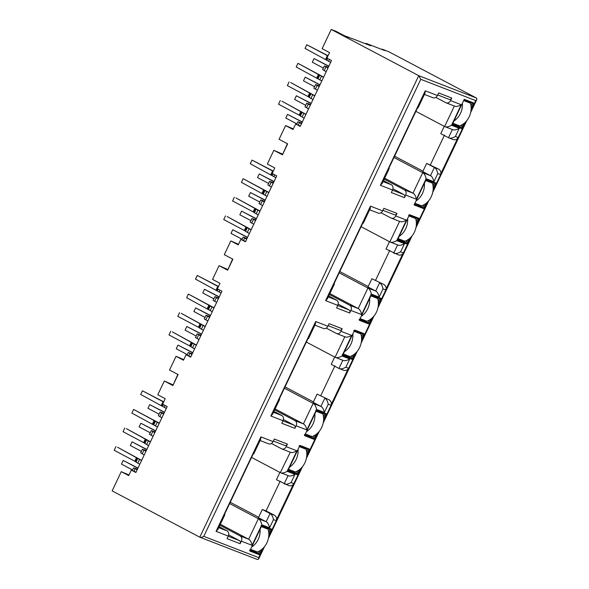 <?xml version="1.0" encoding="UTF-8"?>
<svg xmlns="http://www.w3.org/2000/svg" width="589" height="589" viewBox="0 0 589 589"><rect width="100%" height="100%" fill="white"/><g stroke="black" fill="none" stroke-linecap="round" stroke-linejoin="round"><path stroke-width="0.88" d="M344.536 35.767L345.448 36.12M343.726 35.369L344.094 35.406M190.821 356.816L186.087 354.733L190.659 357.155L221.957 291.231L217.385 288.816L219.992 283.324L212.563 279.392L219.079 265.661L227.656 270.196L232.876 259.204L224.299 254.676L230.822 240.945L238.545 244.258M136.044 472.172L131.31 470.096L135.882 472.511L167.18 406.594L162.608 404.172L165.214 398.679L157.786 394.755L164.302 381.024L172.879 385.552L178.099 374.567L169.522 370.032L176.045 356.301L183.473 360.232L186.087 354.733M245.598 241.453L240.864 239.377L245.436 241.792L276.734 175.875L272.162 173.453L274.768 167.961L267.34 164.036L273.856 150.305L282.433 154.833L287.653 143.849L279.076 139.313L285.599 125.582L293.027 129.506L295.641 124.014L300.213 126.436L331.511 60.512L326.939 58.097L329.546 52.605L322.117 48.673L331.239 29.45L418.735 75.672L420.789 79.309L203.772 536.351C202.012 537.359 200.635 537.61 199.634 537.109L112.138 490.887L121.268 471.664L128.697 475.588L131.31 470.096M300.375 126.098L295.641 124.014M471.156 108.273L473.674 102.972L464.25 99.32L452.072 124.949L461.504 128.608L463.948 123.454M433.18 188.252L435.698 182.951L426.267 179.299L414.789 203.47L414.096 204.935L423.52 208.587L425.972 203.441M416.379 223.629L418.897 218.328L409.473 214.676L397.295 240.312L406.727 243.964L409.171 238.817M361.602 338.992L364.12 333.691L354.696 330.039L344.44 351.648M344.432 351.64L342.518 355.668L351.95 359.327L354.394 354.173M378.403 303.615L380.921 298.314L371.49 294.662L369.575 298.689M369.583 298.689L359.319 320.291L368.743 323.95L371.195 318.796M306.825 454.347L309.343 449.046L299.919 445.394L298.005 449.422M298.012 449.429L289.663 467.003M289.655 467.003L287.741 471.031L297.173 474.682L299.617 469.536M323.626 418.97L326.144 413.669L316.713 410.018L314.798 414.045M314.806 414.052L304.542 435.654L313.974 439.306L316.418 434.159M240.864 239.377L238.251 244.869L230.822 240.945M282.455 154.082L273.856 150.305M287.38 143.701L282.433 154.833M363.288 223.216L362.802 223.121L333.934 283.913L334.419 284.023L334.029 283.721M361.109 226.699L389.844 241.88L399.585 221.368C401.19 222.208 403.487 221.788 406.484 220.109L395.764 215.957C394.542 218.085 393.003 218.806 391.17 218.107L381.054 212.762M232.603 259.064L227.656 270.196M331.239 29.45L336.069 31.32L344.366 35.701L351.736 38.557M285.599 125.582L293.322 128.903M227.678 269.438L219.079 265.661M183.768 359.621L176.045 356.301M172.879 385.552L177.878 374.317M172.901 384.801L164.302 381.024M121.268 471.664L128.991 474.977M351.788 38.454L370.643 45.765L366.063 43.35L384.919 50.654L382.062 49.145L381.9 49.483M417.579 107.765L418.057 107.868L425 93.246L425.251 90.794L380.384 185.277L382.239 183.297L389.189 168.66L388.711 168.557L417.579 107.765M388.806 168.358L389.189 168.66M380.384 185.277L392.569 190.004C393.452 187.685 393.084 185.962 391.449 184.828L383.505 180.632M384.205 179.159L404.555 189.908L412.97 193.17L422.711 172.665L393.975 157.477M384.654 178.209L412.97 193.17C414.582 194.017 415.716 196.041 416.394 199.237L426.134 178.725C425.449 175.537 424.308 173.519 422.711 172.665L430.485 175.677L434.38 167.475L426.657 163.396L422.762 171.598L430.485 175.677C432.09 176.523 433.232 178.548 433.902 181.736L437.796 173.534C437.119 170.346 435.978 168.329 434.38 167.475L438.974 169.257L426.657 163.396M394.586 156.188L422.961 171.178M437.796 173.534L440.417 174.55L458.021 137.487L455.4 136.471L459.295 128.269L451.52 125.258L461.261 104.746L450.541 100.594C449.319 102.729 447.78 103.443 445.947 102.751L435.831 97.406M430.382 164.839L444.504 135.102M220.323 524.291L248.646 539.252L240.224 535.99L219.874 525.233M280.173 481.176L266.051 510.913L262.326 509.47L258.431 517.672L266.154 521.751L258.38 518.74L229.644 503.558M262.326 509.47L270.049 513.549C271.654 514.396 272.795 516.42 273.473 519.616L276.094 520.632L293.69 483.569C292.814 485.535 291.172 486.212 288.765 485.594M230.255 502.262L258.63 517.252M279.93 472.407L276.447 479.733L288.978 485.697M251.555 457.417L280.29 472.599L288.065 475.61C289.67 476.457 291.967 476.037 294.964 474.351L287.189 471.333L296.93 450.828L286.21 446.676C284.988 448.803 283.456 449.525 281.616 448.825L271.5 443.488M224.475 514.44L224.858 514.742L224.38 514.631L253.248 453.839L253.734 453.95M219.174 526.713L227.118 530.91L218.725 527.656M224.858 514.742L217.915 529.364L216.053 531.359L228.237 536.078L227.023 538.64L240.128 543.721C240.658 542.336 240.437 541.298 239.458 540.621L228.628 534.9M266.051 510.913L274.651 515.331C276.58 516.936 277.058 518.703 276.094 520.632M275.1 408.928L303.423 423.889L313.157 403.384L284.421 388.195M334.707 357.044L331.224 364.377L338.947 368.456C340.552 369.288 342.85 368.869 345.846 367.19L349.741 358.988L341.966 355.977L351.707 335.465L340.987 331.312L342.209 328.75L329.096 323.67L327.882 326.232L315.697 321.513L270.83 415.996L283.014 420.723L281.8 423.285L294.905 428.365L296.127 425.803L306.84 429.955L316.58 409.443L324.348 412.455C323.678 409.267 322.536 407.242 320.931 406.395L313.208 402.316L317.103 394.115L329.42 399.975L317.103 394.115M334.95 365.821L320.828 395.558M285.032 386.907L313.407 401.897M306.332 342.054L335.067 357.236L344.808 336.731C346.413 337.563 348.71 337.144 351.707 335.465M283.014 420.723C283.898 418.404 283.53 416.681 281.895 415.547L273.951 411.35M274.651 409.878L295.001 420.627L303.423 423.889C305.028 424.735 306.17 426.76 306.84 429.955M294.905 428.365C295.435 426.973 295.214 425.943 294.235 425.258L283.405 419.537M308.511 338.579L308.025 338.484L279.157 399.276L279.642 399.379L279.252 399.077M340.987 331.312C339.765 333.448 338.233 334.162 336.393 333.47L326.277 328.125M329.877 293.572L358.2 308.533L367.934 288.021L339.198 272.84M395.764 215.957L396.986 213.395L383.873 208.315L382.659 210.877L370.474 206.15L325.607 300.633L337.791 305.36L336.577 307.922L349.682 313.002L350.904 310.44L361.617 314.592L371.357 294.088L379.125 297.099C378.455 293.904 377.313 291.879 375.708 291.032L367.985 286.953L371.88 278.752L384.197 284.612L371.88 278.752M389.727 250.458L375.605 280.195M339.809 271.544L368.184 286.534M389.484 241.689L386.001 249.014L398.532 254.978M337.791 305.36C338.675 303.048 338.307 301.325 336.672 300.191L328.728 295.995M329.428 294.515L349.778 305.271L358.2 308.533C359.805 309.38 360.939 311.397 361.617 314.592M349.682 313.002C350.212 311.618 349.991 310.58 349.012 309.902L338.182 304.182M451.52 125.258C448.531 126.944 446.226 127.364 444.621 126.517L415.878 111.336M444.261 126.326L440.778 133.659L448.501 137.738L452.396 129.528C454.001 130.368 456.298 129.948 459.295 128.269M392.569 190.004L391.354 192.566L404.459 197.646C404.989 196.255 404.768 195.224 403.789 194.539L392.959 188.819M349.13 37.549L346.406 36.687M347.768 36.835L350.043 37.902M382.062 49.145L388.961 51.817L476.457 98.039L476.862 99.423L475.75 100.609L420.789 79.309M257.349 559.476L258.578 559.123L258.726 557.65L263.312 548.006M199.804 537.183L418.735 75.672L476.457 98.039M454.642 106.138L445.947 102.751M450.541 100.594L451.763 98.032C451.027 99.32 450.106 99.747 449.002 99.32L437.701 94.954M451.763 98.032L438.65 92.952L437.436 95.514C436.213 97.664 434.682 98.378 432.834 97.671M404.459 197.646L405.681 195.084C406.572 192.765 406.204 191.042 404.555 189.908M440.417 174.55C441.397 172.746 440.911 170.979 438.974 169.257M458.021 137.487C457.145 139.46 455.503 140.138 453.096 139.519M455.4 136.471C452.404 138.157 450.106 138.584 448.501 137.738L453.309 139.615M452.676 129.661L444.621 126.517L454.362 106.013C455.967 106.845 458.264 106.425 461.261 104.746M399.865 221.501L391.17 218.107M396.986 213.395C396.25 214.676 395.329 215.11 394.225 214.683L382.924 210.317M382.659 210.877C381.436 213.019 379.905 213.741 378.057 213.027M369.664 209.787L378.256 213.122M370.474 206.15L370.216 208.602L363.28 223.231M325.607 300.633L327.462 298.66L334.412 284.031M350.904 310.44C351.795 308.121 351.427 306.398 349.778 305.271M371.357 294.088C370.672 290.9 369.531 288.875 367.934 288.021L375.708 291.032L379.603 282.83C381.201 283.684 382.342 285.709 383.019 288.897L385.648 289.913C386.62 288.102 386.141 286.335 384.197 284.612M385.648 289.913L403.244 252.85C402.368 254.816 400.726 255.493 398.319 254.875M393.724 253.093C395.329 253.933 397.627 253.513 400.623 251.834L404.518 243.632C401.521 245.311 399.224 245.731 397.619 244.891L393.724 253.093M404.518 243.632L396.743 240.614C393.754 242.307 391.449 242.727 389.844 241.88L397.899 245.017M345.088 336.856L336.393 333.47M342.209 328.75C341.473 330.039 340.552 330.466 339.448 330.046L328.147 325.673M327.882 326.232C326.659 328.382 325.128 329.096 323.28 328.39M314.887 325.15L323.479 328.478M315.697 321.513L315.439 323.965L308.503 338.587M270.83 415.996L272.685 414.015L279.635 399.394M296.127 425.803C297.018 423.484 296.65 421.761 295.001 420.627M316.58 409.443C315.895 406.255 314.754 404.238 313.157 403.384L320.931 406.395L324.826 398.193C326.424 399.047 327.565 401.065 328.25 404.253L330.871 405.269C331.843 403.465 331.364 401.698 329.42 399.975M330.871 405.269L348.467 368.206C347.591 370.179 345.949 370.856 343.542 370.238M349.741 358.988C346.744 360.667 344.447 361.086 342.842 360.247L338.947 368.456L343.755 370.334M341.966 355.977C338.977 357.663 336.672 358.083 335.067 357.236L343.122 360.38M287.189 471.333C284.192 473.011 281.895 473.431 280.29 472.599L290.311 452.219L281.616 448.825M286.21 446.676L287.432 444.113C286.696 445.394 285.775 445.829 284.671 445.402L273.37 441.036M287.432 444.113L274.319 439.033L273.105 441.595C271.882 443.738 270.351 444.459 268.503 443.745M260.11 440.513L268.702 443.841M273.105 441.595L260.92 436.869L260.662 439.32L253.726 453.95M228.237 536.078C229.121 533.767 228.753 532.044 227.118 530.91M240.128 543.721L241.35 541.158C242.241 538.839 241.873 537.116 240.224 535.99M241.35 541.158L252.063 545.311C251.393 542.116 250.251 540.098 248.646 539.252L258.38 518.74C259.985 519.586 261.126 521.611 261.803 524.806L269.571 527.818L273.473 519.616M274.651 515.331L270.049 513.549L266.154 521.751C267.752 522.605 268.893 524.63 269.571 527.818M288.065 475.61L284.17 483.812C285.775 484.651 288.073 484.232 291.069 482.553L294.964 474.351M290.031 452.087C291.636 452.934 293.933 452.514 296.93 450.828M366.063 43.35L365.806 43.895M250.995 549.485L258.512 553.454L259.197 554.669L261.641 549.515M268.849 534.333L271.367 529.032L261.936 525.381L260.021 529.408M268.702 531.992L269.983 529.283L271.367 529.032M249.545 549.979L258.512 553.454L259.778 550.789M260.029 529.408L249.765 551.01L259.197 554.669M261.015 525.808L269.983 529.283M288.971 469.499L296.488 473.475L297.754 470.81M306.678 452.013L307.966 449.304L309.343 449.046M287.52 469.993L296.488 473.475L297.173 474.682M298.998 445.829L307.966 449.304M323.479 416.637L324.76 413.927L326.144 413.669M305.772 434.122L313.289 438.098L314.548 435.433M304.314 434.616L313.289 438.098L313.974 439.306M315.792 410.445L324.76 413.927M343.748 354.144L351.265 358.112L352.531 355.447M361.455 336.65L362.743 333.941L364.12 333.691M342.297 354.637L351.265 358.112L351.95 359.327M362.743 333.941L353.775 330.466M378.256 301.273L379.537 298.564L380.921 298.314M360.549 318.767L368.066 322.735L369.325 320.07M359.091 319.26L368.066 322.735L368.743 323.95M370.569 295.089L379.537 298.564M398.525 238.781L406.042 242.756L407.308 240.091M416.232 221.295L417.52 218.585L418.897 218.328M397.678 239.509L406.042 242.756L406.727 243.964M417.52 218.585L408.552 215.103M433.025 185.918L434.314 183.208L435.698 182.951M415.326 203.404L422.843 207.38L424.102 204.714M414.472 204.133L422.843 207.38L423.52 208.587M425.95 179.962L434.314 183.208M453.302 123.425L460.819 127.393L462.085 124.728M471.009 105.932L472.297 103.222L473.674 102.972M452.455 124.154L460.819 127.393L461.504 128.608M463.933 99.983L472.297 103.222M301.553 123.609L300.537 123.02L301.656 123.403M301.465 123.793L297.894 121.768L296.642 124.404M296.885 123.896L285.798 118.036L287.535 114.376L302.334 121.96M287.535 114.376L302.245 122.144M297.894 121.768L301.789 123.108M328.058 55.741L306.773 44.735L327.963 55.94M330.643 62.346L305.036 48.394L306.773 44.735M328.154 67.588L327.035 67.212L328.058 67.801M323.39 68.081L312.303 62.228L314.04 58.561L328.839 66.145M314.04 58.561L328.75 66.336M326.225 71.644L324.193 70.57L325.931 66.91L324.399 65.953L328.294 67.293M324.193 70.57L322.662 69.62L324.399 65.953M325.931 66.91L327.97 67.985M304.145 118.153L300.353 116.033L302.091 112.366L305.882 114.494M302.091 112.366L281.925 101.183L305.971 114.31M300.353 116.033L299.941 115.569L301.678 111.91M280.268 100.542L278.531 104.209L299.941 115.569M323.641 77.1L297.938 63.34L323.552 77.284M321.808 80.951L296.201 66.999L297.938 63.34M308.562 108.855L304.992 106.823L306.729 103.163L310.3 105.195M310.624 104.503L306.729 103.163M305.72 105.291L294.633 99.431L296.37 95.771L311.08 103.539M296.37 95.771L311.169 103.355M310.388 105.004L309.372 104.415L310.484 104.798M317.397 90.25L313.827 88.225L315.564 84.558L319.135 86.59M319.459 85.898L315.564 84.558M314.555 86.686L303.468 80.826L305.205 77.166L319.915 84.941M305.205 77.166L320.004 84.75M319.223 86.399L318.207 85.81L319.319 86.193M312.98 99.556L309.188 97.428L310.926 93.761L314.717 95.889M310.926 93.761L290.76 82.585L314.806 95.705M309.188 97.428L308.769 96.964L310.513 93.305M289.103 81.937L287.366 85.604L308.769 96.964M465.575 100.616L470.39 103.163A16.242 12.906 111.2 0 1 459.611 125.869L452.875 123.256M463.661 100.55L470.39 103.163M462.372 103.266A16.242 12.906 111.2 0 1 453.957 120.995M425.678 180.536L432.414 183.142A16.242 12.906 111.2 0 1 421.628 205.848L414.899 203.242M427.599 180.602L432.414 183.142M424.389 183.245A16.242 12.906 111.2 0 1 415.974 200.974M370.901 295.892L377.637 298.505A16.242 12.906 111.2 0 1 366.851 321.211L360.122 318.597M372.822 295.958L377.637 298.505M369.612 298.608A16.242 12.906 111.2 0 1 361.197 316.337M316.131 411.255L322.86 413.861A16.242 12.906 111.2 0 1 312.074 436.567L305.345 433.96M318.045 411.321L322.86 413.861M314.843 413.964A16.242 12.906 111.2 0 1 306.42 431.693M261.354 526.618L268.083 529.224A16.242 12.906 111.2 0 1 257.297 551.93L250.568 549.316M263.268 526.676L268.083 529.224M260.066 529.327A16.242 12.906 111.2 0 1 251.643 547.056M410.798 215.979L415.613 218.519A16.242 12.906 111.2 0 1 404.834 241.225L398.098 238.619M408.884 215.913L415.613 218.519M407.595 218.622A16.242 12.906 111.2 0 1 399.18 236.351M356.021 331.335L360.836 333.882A16.242 12.906 111.2 0 1 350.057 356.588L343.328 353.974M354.107 331.268L360.836 333.882M352.818 333.985A16.242 12.906 111.2 0 1 344.403 351.714M301.244 446.698L306.059 449.238A16.242 12.906 111.2 0 1 295.28 471.944L288.551 469.337M299.33 446.631L306.059 449.238M298.041 449.341A16.242 12.906 111.2 0 1 289.626 467.07M246.776 238.972L245.76 238.383L246.879 238.759M246.688 239.156L243.117 237.124L241.865 239.767M242.108 239.252L231.021 233.399L232.758 229.732L247.564 237.315M232.758 229.732L247.468 237.507M243.117 237.124L247.012 238.464M273.281 171.105L251.996 160.09L273.186 171.303M275.866 177.701L250.259 163.757L251.996 160.09M273.377 182.951L272.258 182.568L273.281 183.157M268.613 183.444L257.526 177.583L259.263 173.924L274.062 181.508M259.263 173.924L273.973 181.692M271.448 187.007L269.416 185.933L271.154 182.266L269.622 181.316L273.517 182.656M269.416 185.933L267.885 184.975L269.622 181.316M271.154 182.266L273.193 183.341M249.368 233.516L245.576 231.389L247.314 227.729L251.105 229.85M247.314 227.729L227.148 216.546L251.194 229.666M245.576 231.389L245.164 230.932L246.901 227.266M225.491 215.905L223.754 219.564L245.164 230.932M268.864 192.456L243.161 178.695L268.775 192.647M267.031 196.306L241.424 182.362L243.161 178.695M253.785 224.21L250.215 222.186L251.952 218.526L255.523 220.551M255.847 219.866L251.952 218.526M250.943 220.647L239.856 214.794L241.593 211.127L256.303 218.902M241.593 211.127L256.392 218.718M255.611 220.367L254.595 219.778L255.707 220.153M262.62 205.613L259.05 203.58L260.787 199.921L264.358 201.946M264.682 201.261L260.787 199.921M259.778 202.042L248.691 196.189L250.428 192.522L265.138 200.297M250.428 192.522L265.227 200.113M264.446 201.762L263.43 201.173L264.542 201.548M258.203 214.911L254.411 212.784L256.149 209.124L259.94 211.252M256.149 209.124L235.983 197.941L260.029 211.061M254.411 212.784L253.992 212.327L255.736 208.661M234.326 197.3L232.589 200.959L253.992 212.327M191.999 354.328L190.983 353.739L192.102 354.122M191.911 354.512L188.34 352.487L187.088 355.123M187.331 354.615L176.244 348.754L177.981 345.095L192.787 352.678M177.981 345.095L192.699 352.863M188.34 352.487L192.242 353.827M218.504 286.46L197.219 275.453L218.409 286.659M221.089 293.064L195.482 279.112L197.219 275.453M218.6 298.306L217.488 297.931L218.504 298.52M213.836 298.8L202.749 292.947L204.486 289.28L219.285 296.863M204.486 289.28L219.196 297.055M216.671 302.363L214.639 301.288L216.377 297.629L214.845 296.672L218.74 298.012M214.639 301.288L213.108 300.338L214.845 296.672M216.377 297.629L218.416 298.704M194.591 348.872L190.799 346.752L192.537 343.085L196.328 345.213M192.537 343.085L172.371 331.901L196.417 345.029M190.799 346.752L190.387 346.288L192.124 342.629M170.722 331.261L168.977 334.927L190.387 346.288M214.087 307.819L188.384 294.058L213.998 308.003M212.261 311.669L186.647 297.717L188.384 294.058M199.008 339.573L195.438 337.541L197.175 333.882L200.746 335.914M201.07 335.222L197.175 333.882M196.166 336.01L185.079 330.149L186.816 326.49L201.526 334.257M186.816 326.49L201.615 334.073M200.834 335.723L199.818 335.134L200.93 335.516M207.843 320.968L204.273 318.943L206.01 315.277L209.581 317.309M209.905 316.617L206.01 315.277M205.001 317.405L193.914 311.544L195.651 307.885L210.361 315.66M195.651 307.885L210.45 315.468M209.669 317.118L208.653 316.536L209.765 316.911M203.426 330.274L199.634 328.147L201.372 324.48L205.163 326.608M201.372 324.48L181.206 313.304L205.252 326.424M199.634 328.147L199.215 327.683L200.959 324.024M179.549 312.656L177.812 316.322L199.215 327.683M137.222 469.691L136.206 469.102L137.325 469.477M137.134 469.875L133.563 467.843L132.311 470.486M132.554 469.97L121.467 464.117L123.204 460.451L138.01 468.041M123.204 460.451L137.922 468.226M133.563 467.843L137.465 469.183M163.727 401.823L142.442 390.809L163.632 402.022M166.312 408.42L140.705 394.475L142.442 390.809M163.823 413.669L162.711 413.287L163.727 413.876M159.059 414.163L147.972 408.302L149.709 404.643L164.508 412.226M149.709 404.643L164.419 412.41M161.894 417.726L159.862 416.651L161.6 412.985L160.068 412.035L163.963 413.375M159.862 416.651L158.331 415.694L160.068 412.035M161.6 412.985L163.639 414.06M139.814 464.235L136.022 462.107L137.76 458.448L141.551 460.569M137.76 458.448L117.594 447.265L141.64 460.384M136.022 462.107L135.61 461.651L137.347 457.984M115.945 446.624L114.2 450.283L135.61 461.651M159.31 423.174L133.607 409.414L159.221 423.366M157.484 427.025L131.87 413.08L133.607 409.414M144.231 454.929L140.661 452.904L142.398 449.245L145.969 451.27M146.293 450.585L142.398 449.245M141.389 451.365L130.302 445.512L132.039 441.846L146.749 449.621M132.039 441.846L146.838 449.436M146.057 451.086L145.041 450.497L146.16 450.872M153.066 436.331L149.496 434.299L151.233 430.64L154.804 432.665M155.128 431.98L151.233 430.64M150.224 432.76L139.137 426.907L140.874 423.241L155.584 431.015M140.874 423.241L155.673 430.831M154.892 432.481L153.876 431.892L154.988 432.267M148.649 445.63L144.857 443.502L146.595 439.843L150.386 441.971M146.595 439.843L126.429 428.659L150.475 441.779M144.857 443.502L144.438 443.046L146.182 439.379M124.772 428.019L123.035 431.678L144.438 443.046M383.056 181.574L391.449 184.828M228.164 536.24L239.458 540.621M273.502 412.293L281.895 415.547M282.941 420.885L294.235 425.258M328.279 296.937L336.672 300.191M337.718 305.522L349.012 309.902M392.495 190.166L403.789 194.539M268.702 536.645L301.288 468.019M306.678 456.666L318.089 432.643M323.479 421.29L356.065 352.664M361.455 341.303L372.866 317.287M378.256 305.927L410.842 237.301M416.232 225.948L427.636 201.924M433.033 190.571L465.619 121.945M471.009 110.585L475.75 100.609M258.726 557.65L203.772 536.351M437.436 95.514L425.251 90.794M405.681 195.084L416.394 199.237M426.134 178.725L433.902 181.736M379.125 297.099L383.019 288.897M403.244 252.85L400.623 251.834M396.743 240.614L406.484 220.109M324.348 412.455L328.25 404.253M348.467 368.206L345.846 367.19M260.92 436.869L216.053 531.359M252.063 545.311L261.803 524.806M293.69 483.569L291.069 482.553M298.321 125.059L299.426 122.718M325.629 59.275L327.366 55.609M326.439 59.761L327.167 58.223M326.858 60.218L327.675 58.488M328.61 61.271L329.479 59.437M302.105 117.078L303.843 113.419M299.131 115.083L300.869 111.424M316.794 77.881L318.531 74.214M317.604 78.359L319.341 74.7M318.023 78.823L319.761 75.164M319.775 79.876L321.513 76.209M306.523 107.78L308.261 104.113M315.358 89.175L317.096 85.515M310.94 98.473L312.678 94.814M307.959 96.486L309.704 92.819M243.544 240.415L244.649 238.081M270.852 174.631L272.589 170.972M271.662 175.117L272.39 173.578M272.081 175.581L272.898 173.843M273.833 176.626L274.702 174.8M247.328 232.441L249.066 228.775M244.354 230.446L246.092 226.787M262.017 193.236L263.762 189.577M262.827 193.722L264.564 190.063M263.246 194.186L264.984 190.519M264.998 195.231L266.736 191.572M251.746 223.135L253.484 219.476M260.581 204.53L262.319 200.871M256.163 213.836L257.901 210.17M253.189 211.841L254.927 208.182M188.767 355.778L189.872 353.437M216.075 289.994L217.812 286.328M216.885 290.48L217.613 288.941M217.304 290.937L218.121 289.206M219.056 291.989L219.925 290.156M192.551 347.797L194.289 344.138M189.577 345.802L191.315 342.143M207.24 308.599L208.985 304.933M208.05 309.085L209.787 305.419M208.469 309.542L210.207 305.882M210.221 310.594L211.959 306.928M196.969 338.498L198.707 334.832M205.804 319.893L207.542 316.234M201.386 329.192L203.124 325.533M198.412 327.204L200.15 323.538M133.99 471.134L135.102 468.8M161.298 405.35L163.035 401.691M162.108 405.836L162.836 404.297M162.527 406.3L163.344 404.562M164.279 407.345L165.148 405.519M137.774 463.16L139.512 459.494M134.8 461.165L136.538 457.506M152.463 423.955L154.208 420.296M153.273 424.441L155.017 420.782M153.692 424.905L155.43 421.238M155.444 425.95L157.182 422.291M142.192 453.854L143.93 450.195M151.027 435.249L152.765 431.59M146.609 444.555L148.347 440.889M143.635 442.56L145.373 438.901M258.578 559.123L264.505 546.644M268.385 538.471L302.488 466.665M306.368 458.492L319.282 431.288M323.162 423.116L357.265 351.302M361.138 343.129L374.059 315.925M377.939 307.752L412.042 235.946M415.915 227.774L428.836 200.569M432.716 192.397L466.812 120.583M470.692 112.411L476.862 99.423M199.796 537.183L257.503 559.55M424.441 94.431L433.106 97.789"/></g></svg>
